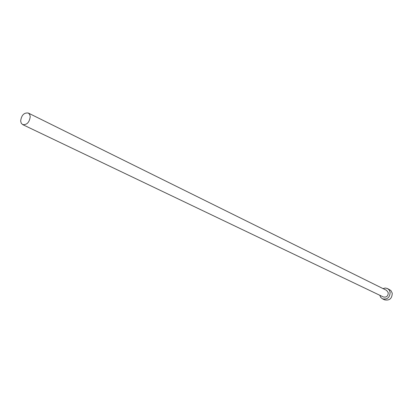 <?xml version="1.0" encoding="UTF-8"?>
<svg xmlns="http://www.w3.org/2000/svg" width="413" height="413" viewBox="0 0 413 413"><rect width="100%" height="100%" fill="white"/><g stroke="black" fill="none" stroke-linecap="round" stroke-linejoin="round"><path stroke-width="0.62" d="M30.237 116.595L29.653 114.391L28.275 113.033C24.006 112.543 21.466 115.196 20.65 120.983L21.239 123.219L22.648 124.592C26.912 125.041 29.442 122.372 30.237 116.595M22.648 124.592L383.341 296.968C386.496 297.566 388.137 296.136 388.272 292.678L386.563 290.349L28.275 113.033M379.769 295.264L380.729 297.396L382.484 298.826C387.379 299.74 389.929 297.515 390.135 292.136L389.211 289.988L387.492 288.532L385.283 288.031L383.011 288.594M382.484 298.826L384.632 299.843C389.511 300.757 392.056 298.537 392.252 293.189L390.91 290.545L387.492 288.532"/></g></svg>

